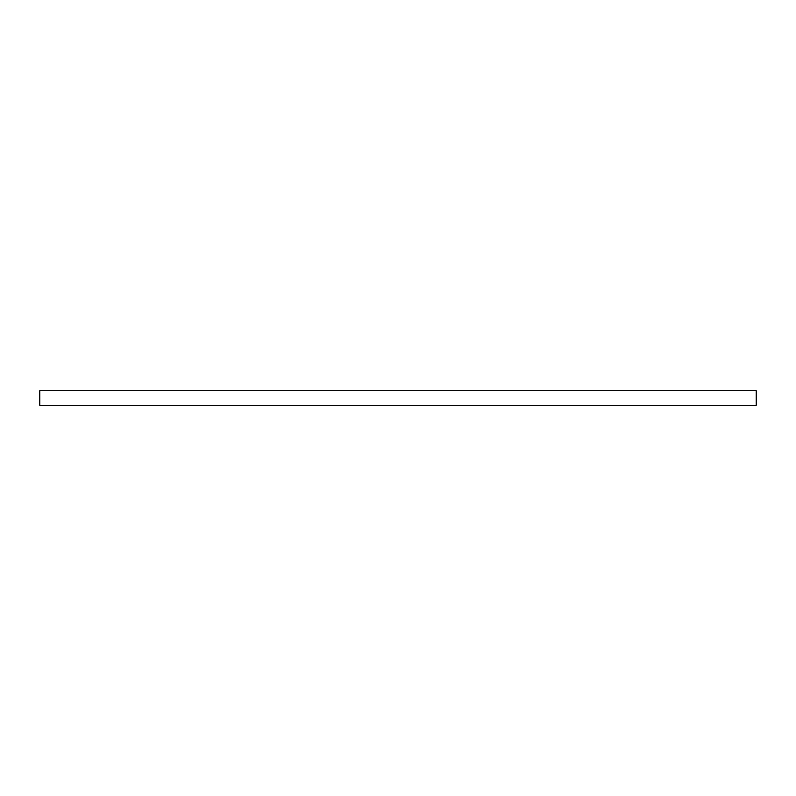 <?xml version="1.0" encoding="UTF-8"?>
<svg xmlns="http://www.w3.org/2000/svg" width="796" height="796" viewBox="0 0 796 796"><rect width="100%" height="100%" fill="white"/><g stroke="black" fill="none" stroke-linecap="round" stroke-linejoin="round"><path stroke-width="1.19" d="M756.2 405.273L756.2 390.727L39.8 390.727L39.8 405.273L756.2 405.273"/></g></svg>
